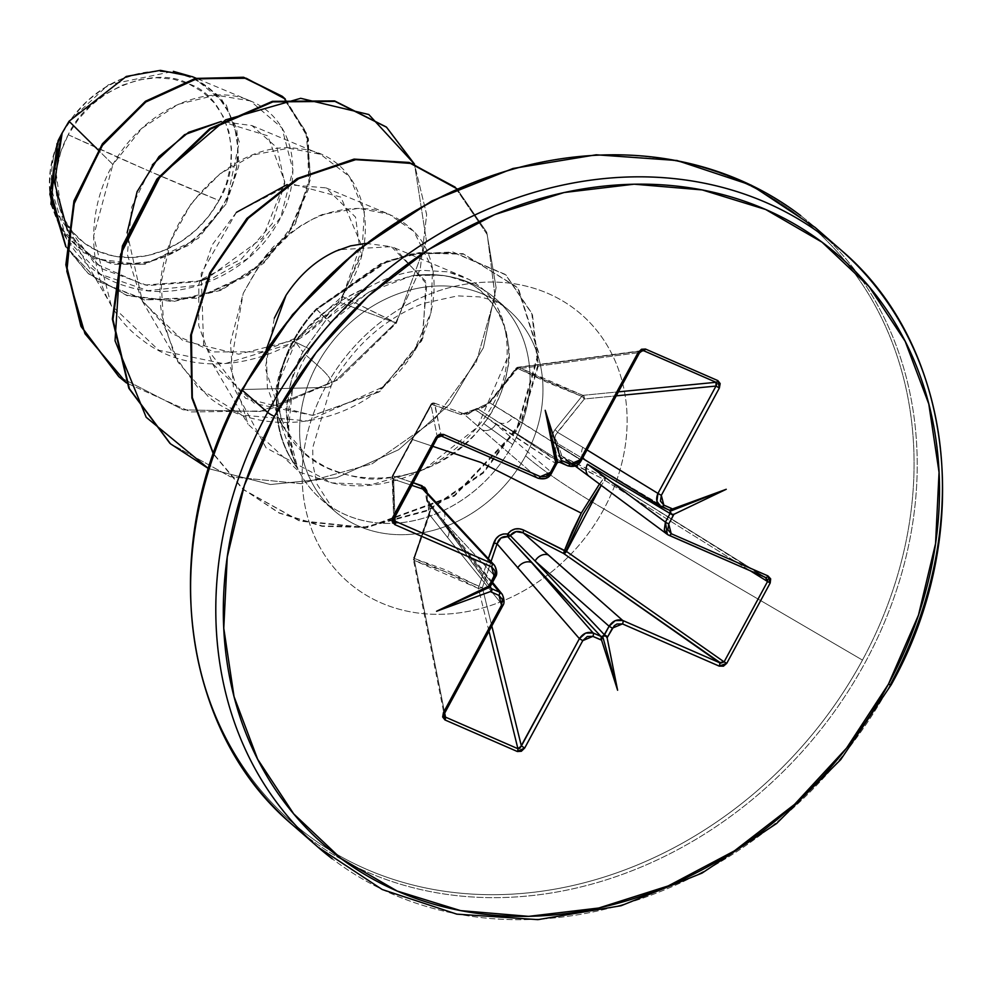 <?xml version="1.0" encoding="UTF-8"?>
<svg xmlns="http://www.w3.org/2000/svg" width="990" height="990" viewBox="0 0 990 990"><rect width="100%" height="100%" fill="white"/><g stroke="black" fill="none" stroke-linecap="round" stroke-linejoin="round"><path stroke-width="0.74" stroke-dasharray="4.95 3.71" d="M439.09 436.058L441.193 435.959L434.35 403.103A2.859 2.178 109.7 0 1 434.709 403.276L430.996 404.254L432.667 403.054L434.709 403.276L463.382 413.622L537.904 478.133L441.193 435.959L434.709 403.276A2.859 2.821 168.8 0 0 430.873 404.464L437.432 437.531L393.983 517.894L393.018 475.893L392.349 475.745A2.859 2.809 177.9 0 0 393.599 479.308L394.923 516.174L393.599 479.308A2.859 2.166 108.2 0 1 393.018 475.893L412.273 439.436L432.717 446.292L412.273 439.436L431.764 404.229L431.021 404.192L460.585 414.451L467.8 414.266L475.522 409.563L479.494 409.179L487.55 404.997L518.661 367.339L517.238 368.231L547.408 382.474L581.798 396.396L583.073 395.431L584.273 396.916L584.385 398.97L581.798 396.396L554.907 429.808L552.865 433.484L552.271 437.493L553.348 441.392L556.009 444.659L555.266 448.792L556.256 452.863L558.781 456.328L603.158 478.987L599.482 484.036M497.054 543.844L482.378 587.627L478.937 586.637L488.318 558.657L478.937 586.637L446.119 570.091L414.377 558.484L430.613 510.296L429.425 501.769L427.222 498.898L427.383 493.181M413.053 482.662L393.018 475.893L413.053 482.65M68.236 134.739L146.075 169.76L219.013 200.5C245.26 159.378 227.242 95.906 188.867 83.94C154.675 64.251 87.999 90.783 68.236 134.739A96.055 81.168 131.2 0 0 98.381 251.299A96.055 81.168 131.2 0 0 219.013 200.5A761.124 105.324 -151.6 0 1 146.075 169.76A761.124 105.324 -151.6 0 1 68.236 134.739L78.519 119.048L91.29 105.225L106.079 93.79L122.315 85.202L139.367 79.782L156.581 77.727L173.299 79.138L188.867 83.94L202.715 91.959L214.273 102.898L223.134 116.313L228.925 131.707L231.45 148.475L230.596 165.974L226.388 183.546L219.013 200.5L208.742 216.191L195.958 230.026L181.17 241.449L164.946 250.037L147.894 255.47L130.68 257.511L113.961 256.113L98.381 251.299L84.546 243.28L72.975 232.353L64.127 218.926L58.323 203.544L55.811 186.776L56.665 169.265L60.86 151.693L68.236 134.739M69.028 121.263L108.331 84.818L173.361 71.354M193.112 76.985L226.091 104.457L239.295 141.991L226.128 203.853L238.788 166.023L236.808 128.502L220.498 97.094L192.382 76.675M224.433 202.863A102.948 86.996 131.2 0 0 192.122 77.938A102.948 86.996 131.2 0 0 62.828 132.375A102.948 86.996 131.2 0 0 95.127 257.313A102.948 86.996 131.2 0 0 224.433 202.863L232.341 184.685L236.833 165.862L237.749 147.102L235.051 129.121L228.838 112.625L219.347 98.245L206.96 86.526L192.122 77.938L175.428 72.777L157.509 71.268L139.058 73.47L120.78 79.287L103.381 88.494L87.528 100.733L73.842 115.558L62.828 132.375L54.92 150.554L50.416 169.389L49.5 188.149L52.198 206.118L58.41 222.614L67.902 236.994L80.301 248.713L95.127 257.313L111.833 262.461L129.74 263.971L148.191 261.781L166.469 255.965L183.868 246.758L199.72 234.506L213.419 219.681L224.433 202.863M297.743 468.691A127.933 108.108 -48.8 0 1 293.102 340.733A127.933 108.108 -48.8 0 1 316.169 308.93L316.738 309.437L381.769 263.86L411.84 254.504L453.371 252.487L505.989 274.972L532.397 314.152L538.35 365.817L521.668 421.765L483.578 472.861L428.707 510.481L364.394 527.818L299.661 521.062L243.862 489.976L213.456 453.692L242.067 488.392L279.143 513.067L322.035 526.309L367.674 527.509L454.546 496.039L516.681 430.922L538.956 353.591L518.302 288.139L463.704 254.183L419.772 253.106L387.338 261.632L316.738 309.437L316.169 308.93L326.502 319.263L302.928 351.995L291.184 381.187L286.283 411.593L288.523 441.367C288.783 445.785 291.852 454.893 297.743 468.691L293.089 457.726L286.283 411.593C287.892 388.761 293.448 368.899 302.928 351.995L295.614 342.107C312.382 318.31 336.996 299.896 369.443 286.877L357.204 293.869L340.882 305.774C336.711 309.61 338.531 307.048 326.502 319.263L369.443 286.877C357.935 290.602 343.877 298.299 327.257 309.981C310.749 323.582 300.205 334.286 295.614 342.107L302.928 351.995L326.502 319.263L316.169 308.93L386.719 261.15L419.129 252.623L463.035 253.663L517.634 287.508L538.387 352.811L516.322 430.044L454.46 495.223L367.785 526.94L322.183 525.913L279.279 512.907L242.117 488.454L213.357 453.964L243.28 489.481L299.091 520.554L363.813 527.324L428.125 509.974L482.996 472.366L521.087 421.27L537.78 365.322L531.828 313.657L505.42 274.465L452.801 251.98L411.258 253.997L381.187 263.352L316.169 308.93A127.933 108.108 131.2 0 0 293.102 340.733A127.933 108.108 131.2 0 0 297.743 468.691L297.47 468.233A132.92 112.316 131.2 0 0 317.258 495.743A132.92 112.316 131.2 0 0 512.696 444.522A132.92 112.316 -48.8 0 1 401.272 522.72A132.92 112.316 -48.8 0 1 297.47 468.233M266.26 349.544L267.387 387.56L280.38 422.285L285.528 430.229L282.138 425.292L276.123 388.105L295.614 342.107C285.058 356.227 278.45 372.438 275.802 390.753L277.089 412.706L278.611 417.755L285.528 430.229L303.596 451.861C306.603 455.375 314.35 460.622 326.849 467.614C349.557 476.957 368.193 480.608 382.734 478.566C405.294 476.524 424.178 470.98 439.374 461.934C459.15 450.215 473.938 437.419 483.739 423.571L512.696 444.522A132.92 112.316 131.2 0 0 484.692 290.565A132.92 112.316 131.2 0 0 412.038 275.764L368.985 292.038L330.363 322.542L309.907 349.173L306.257 355.447C296.555 372.215 290.59 391.619 288.362 413.647C286.358 430.106 289.488 448.383 297.755 468.48A127.933 108.108 -48.8 0 1 293.683 341.241A127.933 108.108 131.2 0 0 297.755 468.48L288.276 431.058L292.359 389.973M309.907 349.173L293.683 341.241L309.907 349.173L330.363 322.542C345.621 307.172 343.208 310.662 348.517 305.898L369.208 291.914L387.3 283.14L412.038 275.764A132.92 112.316 -48.8 0 1 455.846 278.029A132.92 112.316 -48.8 0 1 512.696 444.522L483.739 423.571C495.421 409.254 503.44 390.691 507.771 367.884C511.261 355.323 508.761 337.899 500.272 315.624C488.652 296.777 476.97 285.504 465.238 281.816L448.928 276.445L440.315 275.022L412.038 275.764C473.666 269.948 491.906 295.688 505.457 328.928C513.6 360.731 506.36 392.275 483.739 423.571C434.536 493.763 321.366 496.337 285.528 430.229L265.32 368.255L274.341 318.149M890.604 684.127A396.879 335.363 -48.8 0 1 332.207 858.763A396.879 335.363 131.2 0 0 890.604 684.127A396.879 335.363 131.2 0 0 826.031 237.761M865.396 662.087A396.879 335.363 131.2 0 0 800.823 215.733A396.879 335.363 -48.8 0 1 865.396 662.087A396.879 335.363 -48.8 0 1 306.999 836.723A396.879 335.363 131.2 0 0 865.396 662.087M862.463 660.095A395.208 333.952 131.2 0 0 738.441 180.514A395.208 333.952 131.2 0 0 242.105 389.528A395.208 333.952 -48.8 0 1 738.441 180.514A395.208 333.952 -48.8 0 1 862.463 660.095L603.95 508.959A177.507 149.985 131.2 0 0 548.25 293.56A177.507 149.985 131.2 0 0 325.314 387.436L242.105 389.528L325.314 387.436A177.507 149.985 131.2 0 0 381.026 602.836A177.507 149.985 131.2 0 0 603.95 508.959A152.225 21.062 -151.6 0 1 525.616 455.821A132.92 112.316 -48.8 0 1 338.605 514.305A132.92 112.316 -48.8 0 1 316.973 364.815A152.225 21.062 -151.6 0 1 331.415 385.073A152.225 21.062 -151.6 0 1 325.314 387.436A152.225 21.062 28.4 0 0 331.415 385.073A152.225 21.062 28.4 0 0 316.973 364.815A132.92 112.316 -48.8 0 1 503.984 306.331A132.92 112.316 -48.8 0 1 525.616 455.821A132.92 112.316 -48.8 0 1 338.605 514.305A132.92 112.316 -48.8 0 1 316.973 364.815L306.257 355.447L316.973 364.815A132.92 112.316 -48.8 0 1 503.984 306.331A132.92 112.316 -48.8 0 1 525.616 455.821A152.225 21.062 28.4 0 0 603.95 508.959A177.507 149.985 131.2 0 0 548.25 293.56A177.507 149.985 131.2 0 0 325.314 387.436A177.507 149.985 131.2 0 0 381.026 602.836A177.507 149.985 131.2 0 0 603.95 508.959L862.463 660.095A395.208 333.952 -48.8 0 1 366.127 869.109A395.208 333.952 -48.8 0 1 242.105 389.528A395.208 333.952 131.2 0 0 366.127 869.109A395.208 333.952 131.2 0 0 862.463 660.095M490.83 585.523L490.31 586.637L490.656 585.214L443.458 521.025L495.309 576.613L490.656 585.214L426.554 499.059A2.859 2.487 143.7 0 0 427.185 501.509L490.211 586.86L444.349 524.477L492.092 583.184L444.349 524.477A10.878 9.17 -39.1 0 1 447.393 526.829A10.878 9.17 140.9 0 0 444.349 524.477L427.185 501.509A2.859 1.943 129.3 0 1 427.222 498.898L429.549 514.837L414.377 558.484L482.378 587.627L491.82 625.977L482.378 587.627L478.455 588.468L445.884 571.948L414.439 560.538L444.708 713.122L414.439 560.538A2.859 1.794 106.4 0 1 414.377 558.484L414.439 560.538L413.35 559.3A2.859 2.03 168.8 0 0 414.439 560.538L478.455 588.468A2.859 1.955 166.2 0 0 482.378 587.627L491.028 561.553M558.57 462.219L499.368 422.73L567.604 465.733L559.746 462.293L477.428 408.598A2.859 2.562 123.2 0 0 474.878 409.662L556.281 463.852L551.616 472.465L495.792 424.24L556.281 463.852L557.283 462.763L556.454 464.149M67.407 230.311L69.721 234.469L102.539 269.008L147.733 285.603L197.035 281.742L241.275 259.157L272.312 223.517L284.736 183.261L277.051 147.782L251.918 125.569L221.228 121.498L267.671 135.791L284.811 181.838L262.647 237.909L207.256 278.339M127.128 232.724L142.362 301.208L182.853 340.597L238.714 354.222L296.035 339.706L340.411 302.631L360.459 253.613L355.558 217.169L326.044 187.902L287.137 184.598M236.338 212.404L212.219 244.827L198.866 284.229L198.743 325.574L212.429 363.565L254.653 403.549L312.778 415.416L379.096 391.978L421.889 340.548L426.839 284.204L394.762 247.97L391.322 246.659L339.248 249.678M338.196 250.111L336.204 250.99M152.361 164.835L131.695 207.083L127.364 254.504L141.174 299.129L171.579 333.457L213.927 351.92L261.335 351.846L305.947 334.051L340.411 302.631L396.359 323.124L342.094 296.369C387.944 233.937 361.981 153.722 299.339 148.785C229.705 136.719 145.258 229.123 162.261 316.887L174.661 355.769L197.765 387.511L241.684 415.045L307.766 420.96L382.202 387.325L412.558 353.913L431.034 312.506L432.519 268.933L413.993 231.598C391.31 208.692 361.783 202.777 325.413 213.889L312.902 219.025L300.737 225.72L277.868 243.565C272.807 244.839 261.249 261.459 243.194 293.424L230.497 342.441L233.318 386.731L266.1 447.901L331.761 482.873L371.535 484.63L424.091 469.52L477.39 427.185L506.954 358.838C508.934 321.094 496.324 294.649 469.136 279.489L447.579 271.829L422.817 270.357C405.083 271.582 387.288 277.089 369.443 286.877C387.078 277.163 404.873 271.656 422.817 270.357L447.579 271.829L458.853 274.923L469.136 279.489C474.94 283.573 510.382 299.104 506.954 358.838C502.908 430.217 412.038 501.299 331.761 482.873L299.574 472.119L247.995 424.153L230.361 367.08L243.194 293.424C259.034 264.924 267.832 251.175 269.602 252.165L290.317 232.91C310.006 220.089 321.7 213.753 325.413 213.889L358.751 208.296L389.243 214.36L413.993 231.598C449.398 267.374 437.295 342.849 383.452 386.298C334.533 428.979 256.348 435.6 208.568 396.953L178.386 362.588L163.635 324.312L161.16 282.286L170.874 240.558L191.379 203.16L220.176 173.658L253.898 154.799L288.672 148.215L320.512 154.279L349.581 176.678L364.32 211.823L361.919 253.985L342.094 296.369L291.295 343.542L224.421 363.85L158.709 350.213L111.115 305.007L93.592 236.041L112.897 164.476L98.146 149.948L112.897 164.476L142.028 128.217L178.101 104.334L215.956 95.102L250.309 100.906L281.94 127.908L292.966 170.02L280.801 217.156L247.76 258.563L200.388 285.009L147.993 290.676L100.559 274.279L66.726 239.135L51.802 190.303L58.93 139.256L57.036 143.587M50.898 204.2L60.167 227.947L94.298 258.6L141.978 264.738L190.29 244.679L226.128 203.853L198.173 238.442L145.357 264.181L113.046 264.367L83.469 252.636L50.911 204.249M62.147 133.044L55.786 158.004M54.97 164.625L62.457 219.557L94.458 263.142L144.169 285.083L199.98 280.863M366.003 243.379L391.322 246.659L425.947 281.482L422.779 338.419L380.148 391.236L312.778 415.416L245.619 398.314L203.606 344.446L201.156 273.537L236.338 212.429L291.555 183.868L340.919 197.121L360.979 244.06L340.411 302.631L396.359 323.124L338.642 379.529L265.877 410.924L190.922 411.951L126.522 382.969L190.922 411.951L265.877 410.924L338.642 379.529L396.359 323.124L426.455 240.966L414.464 164.08L426.455 240.966L396.359 323.124L395.79 322.629L335.82 380.519L260.234 411.469L183.249 409.848L118.775 376.621L183.249 409.848L260.234 411.469L335.82 380.519L395.79 322.629L420.255 269.008L426.653 214.496L414.674 165.219L385.976 126.732M285.33 99.062L308.459 138.749L308.967 188.013L287.174 236.87L247.352 275.975L196.775 298.225L144.206 299.945L98.27 281.37L65.86 246.337L88.444 273.735L127.005 295.639L173.238 301.591L221.079 290.305L263.86 263.093L295.317 223.851L310.625 178.584L307.234 134.516L285.33 99.062M282.583 96.562L305.823 131.497L310.353 175.651L295.787 221.438L264.615 261.385L221.735 289.278L173.51 301.047L126.807 295.267L87.875 273.228L65.847 246.77L98.827 281.643L145.307 299.723L198.235 297.235L248.799 274.082L288.127 234.16L308.954 184.784L307.135 135.556L282.583 96.562M386.261 126.98L414.798 165.478L426.653 214.706L420.218 269.119L395.79 322.629L342.094 296.369C301.331 361.177 200.265 386.867 141.917 339.644C90.733 303.051 79.039 223.22 112.897 164.476C145.06 107.539 210.301 81.749 251.435 101.388C294.933 119.208 306.38 179.537 275.133 227.156C245.904 275.764 179.153 303.509 127.252 286.481C65.588 269.738 36.246 196.849 58.93 139.256L57.049 143.55M316.738 309.437L330.363 322.542L316.738 309.437A127.933 108.108 131.2 0 0 293.683 341.241A127.933 108.108 -48.8 0 1 316.738 309.437M208.519 468.617L270.468 484.531L336.476 477.799L398.673 449.72L449.633 404.304L483.38 347.762L496.114 287.706L486.733 232.217L456.922 188.768L486.733 232.217L496.114 287.706L483.38 347.762L449.633 404.304L398.673 449.72L336.476 477.799L270.468 484.531L208.519 468.617M455.004 187.06L487.328 234.754L495.037 296.332L476.301 361.894L433.335 420.911L371.993 463.864L300.948 483.664L230.311 476.735L170.181 443.545L230.373 476.747L301.059 483.652L372.166 463.79L433.509 420.738L476.438 361.622L495.062 296.01L487.204 234.42L454.719 186.813M581.254 513.129L603.158 478.987A2.859 0.644 -143.2 0 1 604.865 480.36L750.408 570.859L604.865 480.36L601.227 485.323L604.865 480.36A2.859 1.534 121.9 0 0 604.878 477.502A2.859 1.534 121.9 0 0 604.667 477.403L765.48 577.405L668.77 535.219L563.929 457.479L604.667 477.403L767.522 579.311M575.004 465.882L561.974 456.291L558.595 446.181A2.859 1.163 22.1 0 0 556.009 444.659C551.442 440.055 551.071 435.105 554.907 429.808L581.798 396.396A2.859 1.139 -140.5 0 1 584.385 398.97L616.25 395.839L584.385 398.97L555.638 434.957L555.019 438.013L557.964 443.718A2.859 2.302 -59.2 0 1 558.595 446.181L558.793 452.653L561.974 456.291L604.605 477.353L603.158 478.987L604.667 477.403L604.865 480.36A2.859 0.644 36.8 0 0 603.158 478.987L562.431 458.877C556.368 455.586 554.227 450.846 556.009 444.659A2.859 1.163 -157.9 0 1 558.595 446.181L581.353 460.4L558.595 446.181A2.859 2.302 120.8 0 0 557.964 443.718L669.191 510.036L661.431 506.657L586.563 460.771L670.168 510.889L670.49 510.036M582.863 447.381L587.021 449.918L582.863 447.381A10.878 9.133 121.5 0 0 582.912 457.504A10.878 9.133 -58.5 0 1 582.863 447.381L557.395 432.246L582.863 447.381M585.523 460.214A10.878 9.133 121.5 0 0 586.563 460.771L557.964 443.718A2.859 1.052 -50.3 0 0 556.009 444.659A2.859 1.052 129.7 0 1 557.964 443.718C554.251 440.08 554.066 436.243 557.395 432.246A2.859 1.077 38.4 0 0 554.907 429.808A2.859 1.077 -141.6 0 1 557.395 432.246L584.385 398.97A2.859 2.302 84.4 0 0 583.073 395.431A2.859 1.2 -62.8 0 0 581.798 396.396L517.238 368.231A2.859 1.844 117.2 0 1 518.859 367.414L641.211 351.029L518.859 367.414L582.887 395.344L618.404 391.854L582.887 395.344A2.859 2.302 -95.6 0 1 583.073 395.431A2.859 2.302 84.4 0 0 582.887 395.344A2.859 1.064 -69.4 0 0 581.798 396.396A2.859 1.064 110.6 0 1 582.887 395.344L548.794 381.62L518.859 367.414A2.859 2.376 82.4 0 0 515.889 369.084L639.218 352.564L581.179 459.917L489.506 402.621L515.889 369.084L639.218 352.564L641.879 350.683M395.109 521.186L393.76 519.886L392.461 475.522L430.873 404.464L437.407 437.592M422.631 488.998L393.599 479.308L392.127 476.97L393.018 475.893A2.859 2.166 -71.8 0 0 393.599 479.308L411.63 485.286M445.5 717.131L444.324 715.399L444.584 712.528L502.635 605.187L502.895 595.213L503.823 597.453L502.635 605.187L447.517 537.397L502.635 605.187L444.584 712.528L413.882 557.741L429.153 514.231L447.517 537.397A10.878 9.17 140.9 0 0 447.393 526.829A10.878 9.17 -39.1 0 1 447.517 537.397L429.153 514.231L429.846 506.967L428.138 502.499L490.731 588.035M488.986 631.224L478.455 588.468L478.937 586.637A2.859 1.114 -60.4 0 0 478.455 588.468L488.986 631.224M491.547 588.666L490.632 587.874L491.547 588.666M444.324 715.399L444.584 712.528L413.882 557.741A2.859 2.03 168.8 0 0 413.35 559.3L413.882 557.741L414.377 558.484L413.449 557.828L414.377 558.484M765.654 577.504A2.859 1.473 113.6 0 1 765.48 577.405L766.705 578.234M669.191 510.036L670.168 510.889L669.191 510.036A2.859 1.473 113.6 0 0 669.29 510.098M641.433 350.844L643.636 350.707L639.218 352.564L581.179 459.917L575.116 465.572L567.604 465.733L499.368 422.73A10.878 9.43 122.2 0 0 512.733 416.79L581.179 459.917C577.603 465.436 573.074 467.379 567.604 465.733M434.709 403.276L463.382 413.622A2.859 2.128 -69.9 0 0 463.035 413.449A2.859 2.128 -69.9 0 0 460.585 414.451A2.859 2.128 110.1 0 1 463.035 413.449A2.859 2.128 110.1 0 1 463.382 413.622L474.829 409.291L495.792 424.24A10.878 9.677 -49.2 0 1 481.907 429.759A10.878 9.677 130.8 0 0 495.792 424.24L551.616 472.465L545.49 478.059L537.904 478.133L463.382 413.622L468.74 413.375L474.878 409.662A2.859 2.562 -56.8 0 1 477.428 408.598A2.859 1.77 -85.6 0 0 477.032 408.499A2.859 1.77 -85.6 0 0 475.522 409.563A2.859 1.77 94.4 0 1 477.032 408.499A2.859 1.77 94.4 0 1 477.428 408.598L489.506 402.621A2.859 1.101 -142.4 0 1 489.518 401.878A2.859 1.101 -142.4 0 1 490.669 401.792A2.859 1.101 37.6 0 0 489.518 401.878A2.859 1.101 37.6 0 0 489.506 402.621L512.733 416.79A10.878 9.43 -57.8 0 1 499.368 422.73L477.428 408.598L483.875 407.001L489.506 402.621L515.889 369.084A2.859 1.163 -141.4 0 1 515.939 368.305A2.859 1.163 -141.4 0 1 517.238 368.231A2.859 1.163 38.6 0 0 515.926 368.305A2.859 1.163 38.6 0 0 515.889 369.084L516.966 367.562L518.661 367.339A2.859 1.72 -70.5 0 0 517.238 368.231L490.669 401.792L475.522 409.563L460.585 414.451L431.764 404.229L393.018 475.893L392.461 475.522A2.859 2.809 177.9 0 0 392.349 475.745L392.275 477.762M393.76 519.886L392.127 476.945M490.656 585.214L495.309 576.613L495.309 566.317L496.411 568.829L495.309 576.613L443.458 521.025A10.878 9.603 137 0 0 442.629 509.677A10.878 9.603 -43 0 1 443.458 521.025L426.554 499.059L426.059 492.339L424.599 490.149M589 476.252A10.878 8.7 126.6 0 0 590.572 477.155L667.73 534.674M765.951 577.653L604.865 477.489L563.929 457.479A2.859 0.693 -64.1 0 0 563.855 457.417A2.859 0.693 -64.1 0 0 562.431 458.877A2.859 0.693 115.9 0 1 563.855 457.417A2.859 0.693 115.9 0 1 563.929 457.479L590.572 477.155M586.563 460.771L660.837 506.373M604.667 477.403L605.348 478.455M413.882 557.741L428.744 514.268L429.549 514.837L428.744 514.268L428.138 502.487L426.554 499.059L427.222 498.898L427.185 501.509M516.966 367.562L518.661 367.339M426.554 499.059L427.222 498.898L426.368 498.923L426.009 492.228M426.876 501.175L424.858 490.409L422.841 489.06M427.383 493.168L427.222 498.898M431.764 404.229A2.859 2.178 109.7 0 1 434.338 403.091L430.91 404.39A2.859 0.866 -150.6 0 1 431.764 404.229A2.859 0.866 29.4 0 0 430.91 404.39A2.859 0.866 29.4 0 0 430.873 404.464A2.859 0.866 -150.6 0 1 430.91 404.39L392.349 475.732M392.461 475.522L430.873 404.464A2.859 2.821 -11.2 0 1 430.996 404.254M538.09 478.244A2.859 1.473 113.6 0 1 537.904 478.133C543.436 479.828 548.002 477.935 551.616 472.465L556.405 464.001M601.413 637.795L602.229 636.558M603.516 636.013L604.593 635.902M320.909 499.096L333.828 510.394L317.023 484.172L312.976 464.545L312.704 447.703L331.403 385.11C354.234 345.386 385.048 318.112 423.831 303.287L457.553 295.886L479.271 296.876C492.377 299.524 502.202 303.979 508.761 310.241L495.842 298.955M278.611 417.755L293.089 457.726M69.721 234.469L111.115 305.007M251.918 125.569L320.512 154.279M142.362 301.208L178.386 362.588M326.044 187.902L389.243 214.36M212.429 363.565L247.995 424.153M394.762 247.97L462.615 276.371M280.38 422.285L282.138 425.292M250.309 100.906L196.144 78.247M66.726 239.135L60.167 227.947M448.928 276.445L451.811 277.064M291.803 824.237L292.731 825.054M492.537 582.355L428.138 502.499L429.672 506.546L429.4 511.979L413.35 559.3L443.668 712.144M574.163 453.358L669.438 510.172M434.35 403.103L463.048 413.461C469.322 413.251 473.257 411.865 474.829 409.291L483.467 406.915L489.506 401.891L515.926 368.317L517.782 367.265L642.423 350.571M574.361 453.47L582.454 458.345"/><path stroke-width="1.49" d="M599.482 484.036L581.254 513.129L480.992 462.491L432.717 446.292L480.992 462.491L581.254 513.129L572.195 531.543L564.411 550.65L523.871 530.182L519.564 528.833L515.072 528.982L510.927 530.764L507.709 534.006L503.279 533.994L499.183 535.677L495.928 538.783L488.318 558.657L493.787 542.854C496.349 536.283 500.989 533.325 507.709 534.006C512.164 528.623 517.547 527.348 523.871 530.182L566.441 551.418L724.098 661.889L767.559 581.514L750.408 570.859L767.559 581.514L724.098 661.889L720.807 663.114L563.558 553.435L523.178 532.843L622.685 620.445L719.396 662.632L563.558 553.435A2.859 1.51 125 0 0 566.441 551.418L724.098 661.889L719.396 662.632L622.685 620.445L548.472 555.019A10.878 8.625 131.4 0 0 535.12 561.008L604.457 634.85L609.11 626.249L535.12 561.008L604.457 634.85L602.229 636.558L600.88 636.36A2.859 1.473 113.6 0 1 600.596 639.75L601.536 640.047L602.229 636.558L600.88 636.36L531.556 562.506L593.134 632.981L600.88 636.36L507.721 536.642A2.859 2.228 136.8 0 0 510.258 535.565L535.12 561.008L609.11 626.249L615.223 620.643L622.685 620.445C617.277 618.861 612.748 620.792 609.11 626.249L603.516 636.013L605.707 635.988L607.105 637.696L614.32 625.68L616.906 624.009L622.462 623.91L719.173 666.097L723.443 666.183L726.759 663.325L770.208 582.962L770.653 578.853L767.943 575.895L671.232 533.709L667.879 529.724L668.708 523.995L673.806 514.355L671.566 514.181L670.49 512.139L670.082 513.488L673.361 515.382L673.806 514.355L726.252 489.283L672.408 508.971L663.82 505.098L660.479 501.113L661.32 495.359L719.359 388.018L720.163 383.575L717.886 380.618L645.48 349.037L641.483 349.26L638.092 352.576L580.053 459.917L578.135 462.392L572.678 464.694L561.293 460.499L560.761 462.169L558.57 462.219L559.845 462.355A2.859 1.473 -66.4 0 0 559.956 462.404A2.859 1.473 -66.4 0 0 562.233 460.796L561.293 460.499L545.218 410.318L555.712 462.85L550.44 472.403L545.923 476.536L540.367 476.636L443.656 434.449L439.387 434.363L436.07 437.221L392.609 517.584L392.176 521.693L394.886 524.65L491.597 566.837L494.95 570.822L495.087 573.68L489.023 586.191L490.595 585.783L490.174 587.008L490.557 586.167M427.519 494.381L426.628 490.397L424.71 487.451L413.053 482.662M173.361 71.354L193.112 76.985M62.147 133.044L58.125 140.63L49.871 194.287L65.847 246.77L49.871 194.287L58.125 140.63L61.974 133.279L50.243 189.845L65.86 246.337L50.243 189.845L61.974 133.279L69.028 121.263L62.184 132.945L54.537 182.606L67.407 230.311M826.031 237.761A396.879 335.363 131.2 0 0 267.622 412.397A5.705 0.792 28.4 0 0 274.403 416.369A391.161 330.536 -48.8 0 1 765.678 209.496A391.161 330.536 -48.8 0 1 888.426 684.177A5.705 0.792 28.4 0 0 891.149 684.894A5.705 0.792 -151.6 0 1 888.426 684.177A391.161 330.536 -48.8 0 1 397.151 891.049A391.161 330.536 -48.8 0 1 274.403 416.369A5.705 0.792 -151.6 0 1 267.622 412.397A396.879 335.363 -48.8 0 1 826.031 237.761A396.879 335.363 -48.8 0 1 890.604 684.127A5.705 0.792 -151.6 0 1 891.149 684.894C975.756 533.895 954.001 344.792 840.3 249.443L815.092 227.415L751.237 185.179L677.024 160.504L596.203 154.786L512.968 168.486L431.764 200.982L356.932 250.594L292.496 314.647L241.882 389.614A5.705 0.792 28.4 0 0 242.414 390.369L267.622 412.397L242.414 390.369A396.879 335.363 -48.8 0 1 800.823 215.733A396.879 335.363 131.2 0 0 242.414 390.369A5.705 0.792 -151.6 0 1 241.882 389.614A5.705 0.792 -151.6 0 1 242.105 389.528A5.705 0.792 28.4 0 0 241.882 389.614C156.828 541.542 179.673 730.422 292.731 825.054L317.926 847.081L382.214 889.515L456.811 914.141L537.855 919.648L621.077 905.726L702.071 873.081L776.606 823.482L840.745 759.602L891.149 684.882M490.656 585.214L436.578 611.263L490.421 591.575L499.01 595.448L502.351 599.433L501.509 605.187L443.471 712.528L442.666 716.97L444.943 719.928L517.349 751.509L521.346 751.274L524.737 747.97L582.776 640.629L587.293 636.483L592.837 636.372L601.536 640.047L617.611 690.228L607.105 637.696L607.736 636.743L604.457 634.85L607.736 636.743L612.389 628.13L609.11 626.249L612.389 628.13L622.462 623.91A2.859 1.473 -66.4 0 0 622.685 620.445A2.859 1.473 113.6 0 1 622.462 623.91L719.173 666.097A2.859 1.473 -66.4 0 0 719.396 662.632A2.859 1.473 113.6 0 1 719.173 666.097L726.759 663.325L724.098 661.889L726.759 663.325L770.208 582.962L767.559 581.514L770.208 582.962L767.943 575.895A2.859 1.473 113.6 0 1 765.666 577.517A2.859 1.473 113.6 0 1 765.654 577.504L765.951 577.653M556.887 463.469L557.283 462.763L556.467 463.976L555.724 462.85L545.218 410.318L557.642 462.231L558.57 462.219L557.283 462.763L545.218 410.318L561.293 460.499L560.761 462.169L558.57 462.219L559.845 462.355A2.859 1.473 113.6 0 0 559.956 462.404L567.703 465.783A2.859 1.473 -66.4 0 0 569.993 464.174L562.233 460.796A2.859 1.473 113.6 0 1 559.956 462.404L559.375 462.268M152.361 164.835L184.536 134.702L221.228 121.498L188.657 132.276L158.945 156.63L137.127 191.627L127.128 232.724M287.137 184.598L236.338 212.404M339.248 249.678L338.196 250.111M274.341 318.149L286.036 295.292C299.599 274.7 316.317 259.937 336.204 250.99C316.317 259.937 299.599 274.7 286.036 295.292L266.26 349.544M98.146 149.948L69.028 121.263L98.146 149.948M57.036 143.587L50.898 204.2M196.144 78.247L192.382 76.675L160.38 70.352L126.324 76.428L69.028 121.263M55.786 158.004L54.97 164.625M199.98 280.863L207.256 278.339M126.522 382.969L84.967 333.704L66.85 271.248L73.334 205.425L101.624 146.223L145.592 102.081L196.849 78.717L246.238 78.26L285.33 99.062L282.868 96.81L244.023 77.765L195.785 78.965L145.963 101.822L102.972 144.342L74.535 201.354L66.429 265.196L81.502 326.737L119.06 376.868L126.522 382.969M118.775 376.621L80.933 326.23L65.86 264.689L73.965 200.859L102.403 143.835L145.394 101.314L195.216 78.47L243.453 77.257L282.298 96.315L243.763 77.331L195.476 78.408L145.555 101.203L102.453 143.76L73.953 200.883L65.86 264.837L81.044 326.477L118.775 376.621M305.65 835.696A396.879 335.363 -48.8 0 1 242.414 390.369A396.879 335.363 131.2 0 0 246.547 773.512M332.207 858.763A396.879 335.363 -48.8 0 1 267.622 412.397A396.879 335.363 131.2 0 0 332.207 858.763M888.426 684.177L846.574 748.093L794.537 804.4L734.32 850.942L668.213 885.926L598.777 908.016L528.672 916.356L460.585 910.627L397.151 891.049L340.808 858.38L293.696 813.867L257.647 759.219L234.036 696.552L223.777 628.254L227.254 556.974L244.357 485.422L274.403 416.369L316.256 352.452L368.28 296.146L428.509 249.604L494.616 214.62L564.053 192.53L634.157 184.19L702.232 189.919L765.678 209.496L822.022 242.166L869.133 286.679L905.182 341.315L928.793 403.994L939.052 472.279L935.562 543.572L918.473 615.124L888.426 684.177M336.204 250.99L350.547 245.891L366.003 243.379M414.464 164.08L368.787 114.518L300.688 98.307L225.658 119.827L160.702 175.465L120.632 254.368L115.038 340.758L146.174 417.26L208.519 468.617L170.466 443.805L129.381 388.649L112.959 319.51L123.045 246.337L157.447 179.697L210.288 129.183L272.856 101.883L334.991 101.401L386.546 127.227L414.464 164.08M456.922 188.768L411.568 163.499L356.536 159.39L299.351 178.151L248.626 217.701L211.043 271.978L191.429 334.36L192.27 397.386L213.456 453.692L192.332 397.708L191.33 335.041L210.585 272.918L247.673 218.716L297.903 178.955L354.717 159.625L409.662 162.954L456.922 188.768M386.546 127.227L334.41 100.893L272.287 101.388L209.719 128.675L156.878 179.202L122.475 245.829L112.377 319.003L128.799 388.142L169.896 443.297L128.923 388.402L112.39 319.188L122.451 245.904L156.903 179.165L209.843 128.601L272.522 101.326L334.707 100.968L386.261 126.98M455.301 187.32L408.994 162.434L353.925 159.155L297.012 178.633L246.758 218.592L209.731 272.993L190.649 335.276L191.912 398.029L213.357 453.964L191.899 397.98L190.674 335.164L209.818 272.832L246.918 218.406L297.26 178.485L354.234 159.118L409.328 162.521L455.004 187.06M50.911 204.249L57.049 143.55M502.635 605.187L501.509 605.187L443.471 712.528L444.832 712.887L443.471 712.528L444.943 719.928A2.859 1.473 -66.4 0 0 445.5 717.131A2.859 1.473 113.6 0 1 444.943 719.928L517.349 751.509A2.859 1.473 -66.4 0 0 517.906 748.712L521.371 746.015L524.737 747.97L582.776 640.629L579.41 638.674L519.849 748.341L517.906 748.712L445.5 717.131L444.708 713.122L445.5 717.131L517.906 748.712A2.859 1.473 113.6 0 1 517.349 751.509L524.737 747.97L521.371 746.015L491.82 625.977L521.371 746.015L579.41 638.674L497.054 543.844L579.41 638.674L585.597 633.117L593.134 632.981L531.556 562.506A10.878 8.873 138.9 0 0 517.646 567.988A10.878 8.873 -41.1 0 1 531.556 562.506L507.721 536.642L500.977 537.978L497.054 543.844L493.787 542.854L497.054 543.844L491.028 561.553M497.054 543.844C498.836 538.387 502.388 535.986 507.721 536.642L507.709 534.006A2.859 0.866 -78.4 0 0 507.721 536.642L510.258 535.565L507.709 534.006L510.258 535.565C513.624 531.246 517.931 530.343 523.178 532.843A2.859 0.693 116.8 0 1 523.871 530.182A2.859 0.693 -63.2 0 0 523.178 532.843L516.112 531.605L510.258 535.565L535.12 561.008A10.878 8.625 -48.6 0 1 548.472 555.019L523.178 532.843L563.558 553.435L564.411 550.65L566.441 551.418L601.227 485.335L583.073 514.181L565.03 553.014L563.558 553.435L564.411 550.65L581.254 513.129M587.454 464.211L665.416 522.101L670.082 513.488L587.454 464.211A10.878 8.7 126.6 0 0 589 476.252A10.878 8.7 -53.4 0 1 587.454 464.211L670.082 513.488L665.416 522.101L587.454 464.211M587.021 449.918L657.954 493.404L716.005 386.063L616.25 395.839L716.005 386.063L657.954 493.404L587.021 449.918M618.404 391.854L716.03 382.289L643.636 350.707L641.211 351.029L643.636 350.707L716.03 382.289L716.958 383.786L716.005 386.063L719.359 388.018L716.005 386.063L716.03 382.289A2.859 1.473 -66.4 0 0 717.886 380.618A2.859 1.473 113.6 0 1 716.03 382.289L618.404 391.854M395.109 521.186L393.649 519.28L393.946 517.968L392.609 517.584L394.886 524.65A2.859 1.473 -66.4 0 0 395.109 521.186A2.859 1.473 113.6 0 1 394.886 524.65L491.597 566.837A2.859 1.473 -66.4 0 0 491.82 563.372L395.109 521.186L394.923 516.174L395.109 521.186L491.82 563.372L422.631 488.998L491.82 563.372L494.468 565.24L491.82 563.372A2.859 1.473 113.6 0 1 491.597 566.837L494.121 576.551L489.468 585.164L490.83 585.523L495.483 576.91L494.121 576.551L495.483 576.91C497.45 574.373 497.104 570.475 494.443 565.24L424.871 490.421L422.631 488.998A2.859 2.116 108.8 0 1 422.025 485.756L427.383 493.168M491.547 588.666L490.632 587.874L491.547 588.666L490.632 587.874L491.671 589.929L490.421 591.575L491.25 592.07A2.859 1.473 -66.4 0 0 491.547 588.666A2.859 1.473 113.6 0 1 491.25 592.07L499.01 595.448A2.859 1.473 -66.4 0 0 499.307 592.057L491.547 588.666L490.211 586.86L491.547 588.666L499.307 592.057L492.092 583.184L499.307 592.057L502.252 594.285L499.307 592.057A2.859 1.473 113.6 0 1 499.01 595.448L501.509 605.187L502.871 605.546M517.906 748.712L488.986 631.224L517.906 748.712M491.25 588.864L490.632 587.874L491.671 589.929L490.421 591.575L436.578 611.263L490.174 587.008L490.632 587.874L490.174 587.008L436.578 611.263L490.595 585.783M445.5 717.131L444.324 715.399L444.832 712.887L502.871 605.534C504.603 603.17 504.393 599.42 502.239 594.297L492.537 582.355M767.522 579.311L767.559 581.514L765.48 577.405A2.859 1.473 -66.4 0 0 765.666 577.517A2.859 1.473 -66.4 0 0 767.943 575.895L671.232 533.709A2.859 1.473 113.6 0 1 668.955 535.33A2.859 1.473 113.6 0 1 668.77 535.219A2.859 1.473 -66.4 0 0 668.955 535.33A2.859 1.473 -66.4 0 0 671.232 533.709L668.708 523.995L665.416 522.101L667.359 534.427L668.77 535.219M661.629 506.744L669.191 510.036L670.168 510.889L670.082 513.488L673.361 515.382L668.708 523.995L665.416 522.101L664.302 529.873L667.235 534.328L575.004 465.882M641.421 350.856L643.636 350.707A2.859 1.473 -66.4 0 0 645.48 349.037A2.859 1.473 113.6 0 1 643.636 350.707L642.485 350.559M440.166 435.81L441.193 435.959L437.432 437.568L439.09 436.058M394.268 520.691L393.76 519.886M442.629 509.677A10.878 9.603 137 0 0 439.808 507.623A10.878 9.603 -43 0 1 442.53 509.565M667.73 534.674L765.654 577.504M590.572 477.155A10.878 8.7 -53.4 0 1 589 476.252M660.837 506.373L582.454 458.345M660.553 506.212L656.902 501.249L657.954 493.404C655.467 499.406 656.63 503.823 661.431 506.657A2.859 1.473 -66.4 0 0 661.53 506.707A2.859 1.473 -66.4 0 0 663.82 505.098A2.859 1.473 113.6 0 1 661.53 506.707L660.479 506.162M582.912 457.504A10.878 9.133 121.5 0 0 585.523 460.214A10.878 9.133 -58.5 0 1 582.912 457.504M586.563 460.771A10.878 9.133 -58.5 0 1 585.523 460.214M441.565 436.12L537.904 478.133A2.859 1.473 -66.4 0 0 538.09 478.244A2.859 1.473 -66.4 0 0 540.367 476.636L443.656 434.449L436.07 437.221L392.609 517.584L393.971 517.943L437.407 437.592M426.009 492.228L424.858 490.409M422.841 489.06L411.63 485.286M413.053 482.65L422.025 485.756A2.859 2.116 -71.2 0 0 422.631 488.998M579.41 638.674L582.776 640.629L592.837 636.372A2.859 1.473 -66.4 0 0 593.134 632.981C587.676 631.348 583.11 633.254 579.41 638.674M593.134 632.981A2.859 1.473 113.6 0 1 592.837 636.372L600.596 639.75A2.859 1.473 -66.4 0 0 600.88 636.36L593.134 632.981M393.649 519.304L437.432 437.568L436.07 437.221L437.432 437.568L441.367 436.058L538.077 478.244C544.772 479.903 549.351 478.071 551.801 472.762L550.44 472.403L540.367 476.636A2.859 1.473 113.6 0 1 538.09 478.244M669.141 535.38L765.48 577.405M441.193 435.959A2.859 1.473 -66.4 0 0 441.379 436.07A2.859 1.473 -66.4 0 0 443.656 434.449A2.859 1.473 113.6 0 1 441.379 436.07A2.859 1.473 113.6 0 1 441.367 436.058M669.438 510.172L669.277 510.098A2.859 1.473 -66.4 0 1 669.191 510.036L670.168 510.889L672.408 508.971L671.579 508.476A2.859 1.473 113.6 0 1 669.29 510.098A2.859 1.473 -66.4 0 0 671.579 508.476L663.82 505.098L661.32 495.359L657.954 493.404L661.32 495.359L719.359 388.018L717.886 380.618L645.48 349.037L638.092 352.576L580.053 459.917L569.993 464.174A2.859 1.473 113.6 0 1 567.703 465.783A2.859 1.473 113.6 0 1 567.604 465.733A2.859 1.473 -66.4 0 0 567.703 465.783C574.101 467.528 578.68 465.684 581.415 460.263L580.053 459.917L581.415 460.276L639.453 352.923L638.092 352.576L639.453 352.923L642.436 350.571M550.44 472.403L551.801 472.762L556.454 464.149L555.093 463.803L550.44 472.403M556.467 463.976L555.712 462.85L555.093 463.803L556.405 464.001M560.043 462.441L567.604 465.733M617.611 690.228L601.536 640.047L601.413 637.795L602.588 636.038L617.611 690.228L602.588 636.038L605.707 635.988L607.105 637.696L617.611 690.228M603.516 636.013L604.593 635.902M726.252 489.283L673.806 514.355L671.566 514.181L670.044 511.261L726.252 489.283L670.044 511.261L672.408 508.971L726.252 489.283M559.697 462.281L558.57 462.219M443.668 712.144L444.324 715.399M669.277 510.098L661.53 506.707"/></g></svg>
